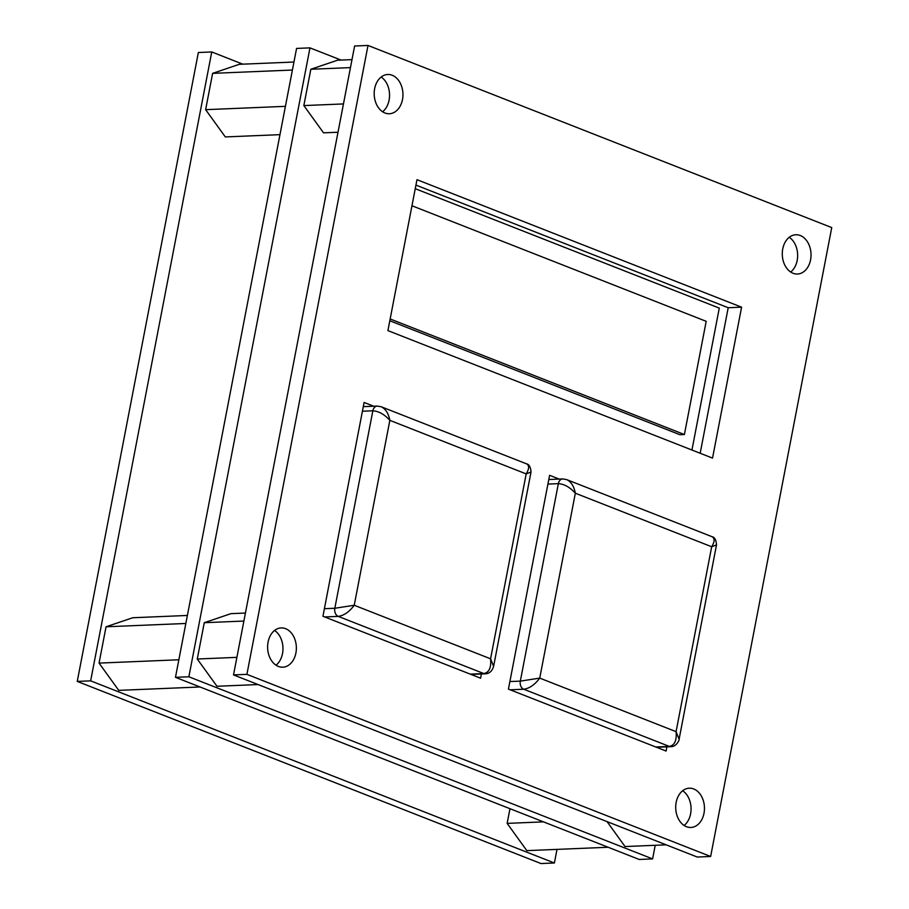 <?xml version="1.0" encoding="UTF-8"?>
<svg xmlns="http://www.w3.org/2000/svg" width="909" height="909" viewBox="0 0 909 909"><rect width="100%" height="100%" fill="white"/><g stroke="black" fill="none" stroke-linecap="round" stroke-linejoin="round"><path stroke-width="1.36" d="M608.132 847.256L526.834 850.642L507.142 823.384L509.972 808.703M543.491 821.861L507.142 823.384M200.037 686.977L118.749 690.363L99.058 663.104L106.046 626.79L132.725 617.745L187.379 615.461M178.846 659.775L99.058 663.104M185.845 623.472L106.046 626.79M279.972 134.657L225.318 136.929L205.627 109.671L212.615 73.356L239.306 64.312L293.959 62.028M292.414 70.038L212.615 73.356M285.426 106.342L205.627 109.671M485.338 673.819C489.36 673.66 492.121 671.172 493.61 666.354L490.576 658.798L354.237 605.258L334.83 608.269A6.545 4.795 87.6 0 0 338.25 616.382C344.091 615.507 349.42 611.791 354.237 605.258L389.847 420.356C388.518 413.447 385.655 408.925 381.246 406.777L380.905 406.664M381.246 406.777L526.527 463.84C529.424 465.408 529.311 468.76 526.186 473.907L490.576 658.798C491.383 667.547 489.144 672.478 483.872 673.569A6.545 4.795 87.6 0 0 485.338 673.83A6.545 4.795 87.6 0 0 485.349 673.83A6.545 4.795 87.6 0 0 485.633 673.808M377.496 406.073A6.545 4.795 87.6 0 0 377.235 406.073A6.545 4.795 87.6 0 0 372.849 410.8C378.758 411.175 384.416 414.356 389.847 420.356L526.186 473.907L531.026 472.032C530.64 467.044 529.14 464.306 526.527 463.84M671.126 746.664A6.545 4.795 -92.4 0 1 670.842 746.675A6.545 4.795 -92.4 0 1 669.365 746.425C674.637 745.335 676.875 740.403 676.08 731.654L679.103 739.21L716.519 544.9L711.679 546.752C714.804 541.616 714.917 538.264 712.02 536.696L566.739 479.634C571.147 481.781 574.022 486.304 575.34 493.212C569.909 487.213 564.25 484.02 558.353 483.645A6.545 4.795 -92.4 0 1 562.716 478.929A6.545 4.795 -92.4 0 1 562.728 478.929A6.545 4.795 -92.4 0 1 562.989 478.929M539.741 678.103C534.912 684.647 529.583 688.363 523.743 689.238A6.545 4.795 -92.4 0 1 520.323 681.125L539.741 678.103L676.08 731.654L711.679 546.752L575.34 493.212L539.741 678.103M389.813 320.763L679.932 434.718L684.397 434.525L706.191 321.32L411.959 205.764M390.166 318.968L684.397 434.525M691.942 450.035L719.28 308.106L415.243 188.697M387.916 330.615L712.531 458.113L741.596 307.174L416.981 179.687L387.916 330.615M415.936 185.095L728.2 307.731L741.596 307.174M728.2 307.731L700.18 453.261M703.998 813.294A19.646 14.374 -92.4 0 1 690.897 827.463A19.646 14.374 -92.4 0 1 675.728 808.419A19.646 14.374 -92.4 0 1 689.261 788.194A19.646 14.374 -92.4 0 1 703.998 813.294M690.601 813.85A19.646 14.374 -92.4 0 1 684.113 825.474A19.646 14.374 -92.4 0 0 691.045 807.783A19.646 14.374 -92.4 0 0 682.659 790.739A19.646 14.374 -92.4 0 1 690.601 813.85M810.567 259.86A19.646 14.374 -92.4 0 1 797.477 274.029A19.646 14.374 -92.4 0 1 782.297 254.986A19.646 14.374 -92.4 0 1 795.841 234.761A19.646 14.374 -92.4 0 1 810.567 259.86M797.182 260.417A19.646 14.374 -92.4 0 1 790.682 272.041A19.646 14.374 -92.4 0 0 797.625 254.35A19.646 14.374 -92.4 0 0 789.239 237.306A19.646 14.374 -92.4 0 1 797.182 260.417M666.911 746.846L666.104 751.05L508.426 689.124L549.604 475.305L559.205 479.077M831.746 227.591L710.645 856.483L697.248 857.039L233.511 674.91L354.612 46.007L368.009 45.45L831.746 227.591M368.009 45.45L246.907 674.353L710.645 856.483M246.907 674.353L233.511 674.91M268.075 642.084A19.646 14.374 87.6 0 0 282.813 667.183A19.646 14.374 87.6 0 0 296.345 646.947A19.646 14.374 87.6 0 0 281.176 627.914A19.646 14.374 87.6 0 0 268.075 642.084M374.656 88.65A19.646 14.374 87.6 0 0 389.382 113.75A19.646 14.374 87.6 0 0 402.926 93.513A19.646 14.374 87.6 0 0 387.745 74.481A19.646 14.374 87.6 0 0 374.656 88.65M373.713 406.221L364.111 402.448L322.934 616.268L480.6 678.194L481.418 673.989M276.018 665.195A19.646 14.374 87.6 0 0 282.949 647.503A19.646 14.374 87.6 0 0 274.575 630.46A19.646 14.374 87.6 0 1 282.506 653.571A19.646 14.374 87.6 0 1 276.018 665.195M382.598 111.762A19.646 14.374 87.6 0 0 389.529 94.07A19.646 14.374 87.6 0 0 381.144 77.026A19.646 14.374 87.6 0 1 389.086 100.138A19.646 14.374 87.6 0 1 382.598 111.762M242.828 64.164L211.752 51.961L198.355 52.517L77.254 681.409L90.65 680.852L211.752 51.961M557.001 849.381L554.388 862.993L90.65 680.852M554.388 862.993L540.991 863.55L77.254 681.409M236.885 657.355L197.276 659.014L204.264 622.699L230.943 613.655L245.419 613.052M258.076 684.557L216.967 686.272L197.276 659.014M243.885 621.052L204.264 622.699M338.012 132.237L323.536 132.839L303.845 105.58L310.833 69.266L337.523 60.221L351.999 59.619M350.454 67.618L310.833 69.266M343.466 103.933L303.845 105.58M666.172 844.836L625.051 846.552L607.042 821.611M341.045 60.074L309.969 47.87L296.573 48.427L175.471 677.33L188.867 676.773L309.969 47.87M655.219 845.29L652.605 858.903L188.867 676.773M652.605 858.903L639.209 859.459L175.471 677.33M363.293 406.653L377.224 406.073A6.545 4.795 87.6 0 0 377.224 406.073L381.201 406.766M362.418 411.232L372.849 410.8L334.83 608.269L324.388 608.7M324.649 616.95L338.25 616.382L483.872 673.569L470.271 674.137M656.491 747.278L670.842 746.675A6.545 4.795 -92.4 0 1 670.831 746.687C676.637 746.857 679.705 739.312 679.103 739.21M509.881 681.557L520.323 681.125L558.353 483.645L547.911 484.088M655.764 746.993L669.365 746.425L523.743 689.238L510.142 689.806M493.61 666.354L531.026 472.044M485.349 673.83L470.998 674.421M548.797 479.509L562.716 478.929L566.693 479.622M712.02 536.696C714.644 537.139 716.144 539.866 716.519 544.9"/></g></svg>
